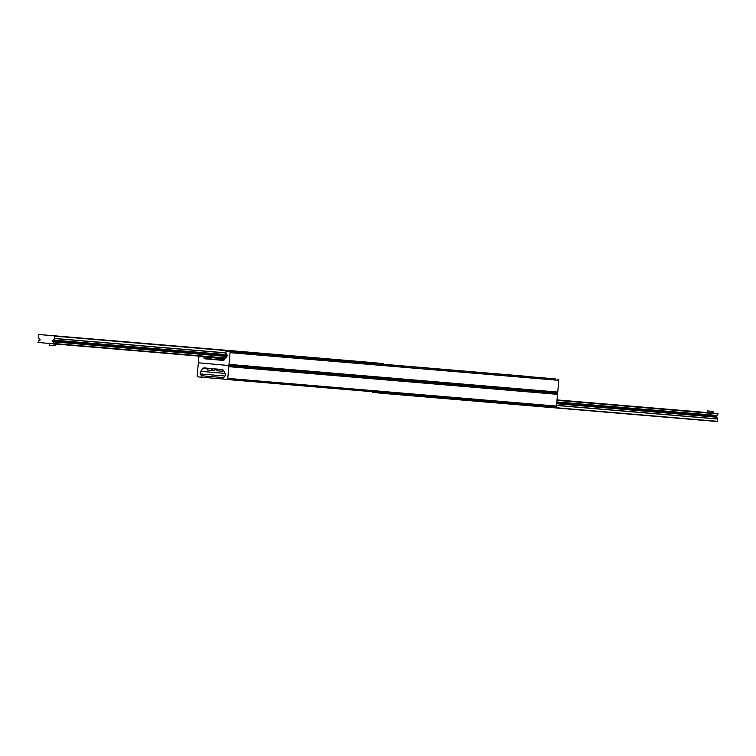 <?xml version="1.0" encoding="UTF-8"?>
<svg xmlns="http://www.w3.org/2000/svg" width="756" height="756" viewBox="0 0 756 756"><rect width="100%" height="100%" fill="white"/><g stroke="black" fill="none" stroke-linecap="round" stroke-linejoin="round"><path stroke-width="1.13" d="M217.019 358.136L211.321 357.626L217.019 358.136L216.868 359.837L220.743 360.196L205.159 358.807L222.916 360.404A1.71 1.644 -85.2 0 0 224.324 359.79L226.602 356.974A2.287 2.192 -85.2 0 0 226.838 354.366L225.855 352.579A0.917 0.879 94.8 0 1 226.696 351.219L229.068 351.427A1.143 1.096 94.8 0 1 230.06 352.665L229.011 364.392A1.143 1.096 94.8 0 1 227.821 365.431L199.442 362.889A1.143 1.096 94.8 0 1 198.459 361.651L198.951 356.085M223.247 360.395L216.868 359.799L223.984 360.111M529.427 376.554L529.427 376.554A1.143 1.096 -85.2 0 0 529.417 376.554L383.594 364.279M203.043 356.426L203.884 357.966A1.71 1.644 -85.2 0 0 205.159 358.807M555.433 378.888L555.433 378.888A0.917 0.879 -85.2 0 0 555.424 378.888L229.068 351.427M555.31 407.115L224.201 379.228A0.917 0.879 94.8 0 1 223.615 377.735L224.891 376.157A2.287 2.192 -85.2 0 0 225.118 373.54L223.379 370.364A1.71 1.644 -85.2 0 0 222.103 369.514L204.347 367.917A1.71 1.644 -85.2 0 0 202.939 368.531L200.661 371.347A2.287 2.192 -85.2 0 0 200.434 373.955L201.408 375.741A0.917 0.879 94.8 0 1 200.567 377.112L198.195 376.894A1.143 1.096 94.8 0 1 197.203 375.656L198.252 363.929A1.143 1.096 94.8 0 1 199.442 362.889L227.821 365.431A1.143 1.096 94.8 0 1 228.813 366.669L227.764 378.397A1.143 1.096 94.8 0 1 226.573 379.446L555.301 407.115A1.143 1.096 -85.2 0 0 556.501 406.076L557.541 394.349A1.143 1.096 -85.2 0 0 556.558 393.111L556.558 393.111A1.143 1.096 -85.2 0 0 557.748 392.071L558.797 380.344A1.143 1.096 -85.2 0 0 557.805 379.106M220.497 369.372L221.206 369.429L220.497 369.372M200.567 377.112L223.767 379.058L200.567 377.112M707.862 412.691L695.596 411.595L707.862 412.691M681.817 410.499L669.551 409.402L681.817 410.499M655.783 408.306L643.517 407.21L655.783 408.306M629.739 406.114L617.472 405.018L629.739 406.114M603.704 403.921L591.438 402.825L603.704 403.921M577.669 401.729L565.403 400.633L577.669 401.729M702.012 412.115L557.049 399.915L707.285 412.596M388.896 393.111L388.603 393.857L372.566 392.411L372.406 391.721M717.34 421.527L388.603 393.857L717.34 421.527L717.784 419.041L716.83 417.227A0.803 0.765 -85.2 0 0 716.319 416.839A0.567 0.548 94.8 0 1 716.423 415.715A0.803 0.765 -85.2 0 0 716.99 415.422L718.049 413.56L707.276 412.615L707.427 410.905L713.088 411.406L707.427 410.905M57.777 336.136L51.644 335.588L57.777 336.136M83.812 338.329L77.679 337.781L83.812 338.329M109.856 340.521L103.723 339.973L109.856 340.521M135.891 342.714L129.758 342.166L135.891 342.714M161.935 344.906L155.802 344.358L161.935 344.906M187.97 347.099L181.837 346.55L187.97 347.099M214.005 349.291L207.872 348.743L214.005 349.291M240.049 351.483L233.916 350.935L240.049 351.483M266.084 353.676L259.951 353.128L266.084 353.676M292.128 355.868L285.995 355.32L292.128 355.868M318.163 358.06L312.03 357.512L318.163 358.06M344.197 360.253L338.064 359.705L344.197 360.253M370.242 362.445L364.108 361.897L370.242 362.445M366.651 362.096L371.111 362.502L366.651 362.096M51.077 335.57L55.538 335.966L51.077 335.57M37.951 342.44L39.01 340.578A0.803 0.765 94.8 0 1 39.577 340.285A0.567 0.548 -85.2 0 0 39.681 339.16A0.803 0.765 94.8 0 1 39.17 338.773L38.216 336.959L38.66 334.473L54.697 335.91L54.697 338.433L53.44 340.058A0.803 0.765 94.8 0 1 52.863 340.342A0.567 0.548 -85.2 0 0 52.769 341.476A0.803 0.765 94.8 0 1 53.279 341.854L53.988 343.885L37.951 342.44M383.585 364.42L383.434 363.589L367.388 362.143M223.417 359.572L224.031 359.629L224.116 358.722L223.502 358.665L223.417 359.572M209.317 357.39L208.184 357.295L208.098 358.202L209.232 358.306L209.317 357.39L223.502 358.665M225.118 358.807L224.116 358.722M208.184 357.295L225.364 358.505M205.982 356.681L205.963 356.86A1.143 1.096 -85.2 0 0 206.955 358.098L208.098 358.202M54.697 338.433L226.006 352.854L225.524 358.306M223.426 359.563L216.944 358.977M211.245 358.476L209.232 358.306M226.516 357.078L226.772 354.243M216.906 369.051L216.755 370.742L222.387 371.243M54.082 343.885L53.931 345.586L55.235 345.69L55.386 343.999M49.716 343.498L49.565 345.19L53.931 345.586M711.651 413.003L711.802 411.292M712.936 413.116L713.088 411.406M209.988 370.478L211.132 370.591L211.302 369.344L212.644 369.467L212.474 370.714L211.33 370.601L211.387 369.344M223.993 360.102L219.231 359.686M224.409 359.686L216.934 359.062M211.236 358.58L203.884 357.966M211.321 357.626L211.17 359.336L206.029 358.892M206.653 359.024L206.133 358.977M558.797 380.344L230.06 352.665M557.748 392.071L229.011 364.392M556.558 393.111L227.83 365.431L556.558 393.111M557.541 394.349L228.813 366.669M556.501 406.076L227.764 378.397M221.13 369.344L220.61 369.297M223.303 370.242L222.547 370.175M216.849 369.703L214.997 369.542M207.711 368.928L202.939 368.531M225.042 373.398L200.661 371.347M224.986 376.025L200.434 373.955M223.71 377.613L201.408 375.741M388.849 393.64L717.576 421.319M556.548 405.471L717.784 419.041M556.567 405.339L717.756 418.909M556.709 403.742L716.83 417.227M556.737 403.411L716.319 416.839M556.841 402.277L716.423 415.715M556.87 401.946L716.99 415.422M557.011 400.359L718.2 413.929M557.04 400L718.049 413.56M367.397 362.143L38.66 334.473L367.397 362.143M383.434 363.589L54.697 335.91M383.632 363.834L54.895 336.155M226.006 352.986L54.64 338.565M225.864 354.573L53.44 340.058M225.827 354.904L52.863 340.342M225.732 356.038L52.769 341.476M225.704 356.369L53.279 341.854M225.562 357.966L54.196 343.536M225.515 358.325L53.988 343.885L225.515 358.325M225.194 358.713L207.04 357.191M211.009 357.531L210.924 358.448M212.474 370.714L214.789 370.705L212.54 370.506M211.189 370.393L207.711 370.071L207.711 368.465L214.931 368.871M222.595 369.637L222.453 371.243M211.132 370.591L207.711 370.071M214.789 370.705L215.073 369.126"/></g></svg>

